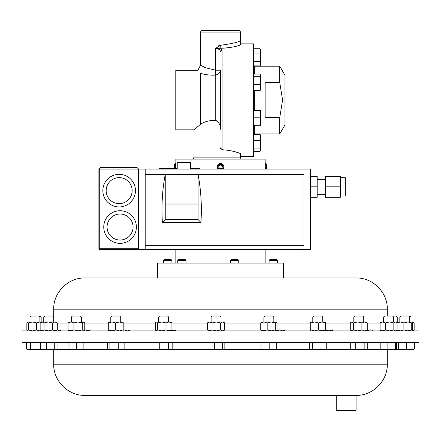 <?xml version="1.0" encoding="UTF-8"?>
<svg xmlns="http://www.w3.org/2000/svg" width="441" height="441" viewBox="0 0 441 441"><rect width="100%" height="100%" fill="white"/><g stroke="black" fill="none" stroke-linecap="round" stroke-linejoin="round"><path stroke-width="0.66" d="M217.562 168.291L217.253 167.382M223.146 168.749L222.887 169.057A3.308 3.308 0 0 0 223.146 164.785L223.587 165.579M215.776 342.475L418.95 342.475L418.95 330.882L22.05 330.882L22.05 342.475L215.776 342.475M356.069 395.395L84.892 395.395L356.069 395.395L356.074 410.108L336.229 410.108L336.229 395.395M356.074 410.108L355.678 410.505L336.626 410.505L336.229 410.108M38.924 316.015L39.911 317.002L41.173 317.002L40.192 316.015L30.975 316.015L29.988 317.002L29.988 321.969M27.513 330.882L28.411 329.89L32.458 330.882L36.504 329.89L36.504 322.961L39.911 321.969L39.911 317.002L29.988 317.002M71.436 317.002L81.359 317.002L80.372 316.015L72.423 316.015L71.436 317.002L71.436 321.969M272.819 316.015L264.892 316.015L263.905 317.002L263.905 321.969M273.8 317.002L263.905 317.002M158.639 317.002L168.561 317.002L167.574 316.015L159.625 316.015L158.639 317.002L158.639 321.969M211.09 317.002L221.013 317.002L220.026 316.015L212.077 316.015L211.09 317.002L211.09 321.969M53.697 316.015L44.739 316.015L43.753 317.002L43.753 321.969M53.697 317.002L43.753 317.002M392.567 316.015L393.554 317.002L397.247 317.002L396.261 316.015L384.613 316.015L383.631 317.002L383.631 321.969M397.391 321.969L396.95 322.961L400.422 321.969L407.82 321.969L403.901 322.961L400.422 321.969L393.554 321.969L393.554 317.002L383.631 317.002M353.814 317.002L363.737 317.002L362.756 316.015L354.801 316.015L353.814 317.002L353.814 321.969M312.801 317.002L322.724 317.002L321.737 316.015L313.788 316.015L312.801 317.002L312.801 321.969M408.763 316.015L409.75 317.002L411.012 317.002L410.025 316.015L400.808 316.015L399.827 317.002L399.827 321.969M409.75 321.969L409.75 317.002L399.827 317.002M110.796 317.002L120.718 317.002L119.731 316.015L111.782 316.015L110.796 317.002L110.796 321.969M279.748 117.626L265.14 117.626L265.14 82.55L279.748 82.55L282.576 100.085L279.748 117.626L279.748 133.954L284.985 124.891L284.985 75.279L279.748 66.216L254.369 66.216L254.369 74.071M240.345 156.312L253.575 156.312L253.575 43.857L240.345 43.857M220.605 148.545L220.5 147.895L222.088 149.725C229.458 150.238 235.544 151.506 240.345 153.523L240.345 157.106L194.04 157.106L194.04 129.852L200.512 124.285C204.244 121.694 209.161 120.376 215.258 120.332L216.559 120.724M197.882 126.495L195.837 128.27M212.027 75.196L215.258 75.102A6.615 5.022 0 0 0 220.5 70.191L220.5 129.246C220.627 124.957 218.879 121.986 215.258 120.332L215.258 75.102C209.398 75.295 204.481 74.667 200.512 73.223L200.512 124.285M240.345 153.523L236.585 152.244M236.525 152.222L234.579 151.66M227.01 150.127L224.734 149.879M240.345 41.173L240.345 44.999C235.72 46.779 229.21 47.876 220.825 48.284L222.088 50.423A1.588 1.4 0 0 0 220.5 51.829C220.461 49.96 218.808 48.813 215.539 48.383L220.776 45.236C232.699 43.582 239.226 42.022 240.345 40.55L240.345 32.083A1.588 1.588 0 0 0 238.757 30.495L202.243 30.495L238.757 30.495M240.345 32.083L200.655 32.083A1.588 1.588 0 0 1 202.243 30.495M200.655 32.083L200.655 64.932L204.806 67.567L215.539 70.191L215.539 48.383L216.647 48.554M203.058 66.547L200.655 64.932L197.877 70.317L175.783 70.317L175.783 129.852L194.04 129.852M266.524 169.057L266.524 164.239L265.747 163.457L265.151 163.457L265.151 159.091L175.849 159.091L175.942 168.33M175.253 168.33L175.253 163.457L174.476 164.239L174.476 168.33M217.854 168.749C216.592 165.91 217.474 164.146 220.5 163.457L223.146 164.785A3.308 3.308 0 0 0 218.516 164.118A3.308 3.308 0 0 0 218.113 169.057M221.569 169.057A2.525 2.525 0 0 0 222.523 165.254A2.525 2.525 0 0 0 218.984 164.741A2.525 2.525 0 0 0 219.431 169.057M265.085 169.057L265.035 165.97M265.03 166.395L265.03 167.139M265.041 167.74L265.058 168.368M265.747 163.457L265.747 169.057M163.65 260.422L164.526 259.551L171.047 259.551L171.918 260.422L163.65 260.422L163.65 263.079M269.082 260.422L269.953 259.551L276.474 259.551L277.35 260.422L269.082 260.422L269.082 263.079M177.778 260.422L178.649 259.551L185.17 259.551L186.047 260.422L177.778 260.422L177.778 263.079M230.489 260.422L231.365 259.551L237.886 259.551L238.757 260.422L230.489 260.422L230.489 263.079M283.343 277.962L283.343 263.079L157.657 263.079L157.657 277.962L264.936 277.962M340.336 177.684L345.297 177.684L345.297 195.975L340.336 195.975M325.452 179.366L317.184 179.366M325.452 194.299L317.184 194.299M177.216 169.057L177.216 162.442L190.529 162.442L190.529 169.057M120.068 210.721A16.311 16.311 0 0 1 136.379 227.032A16.311 16.311 0 0 1 120.068 243.344A16.311 16.311 0 0 0 136.379 227.032A16.311 16.311 0 0 0 120.068 210.721A16.311 16.311 0 0 0 103.756 227.032A16.311 16.311 0 0 0 120.068 243.344M119.158 174.327A16.311 16.311 0 0 1 135.464 190.633A16.311 16.311 0 0 1 119.158 206.945A16.311 16.311 0 0 0 135.464 190.633A16.311 16.311 0 0 0 119.158 174.327A16.311 16.311 0 0 0 102.847 190.633A16.311 16.311 0 0 0 119.158 206.945M53.697 309.163L387.303 309.163C387.733 292.493 372.783 277.538 356.108 277.962L84.892 277.962C68.223 277.538 53.267 292.493 53.697 309.163L53.697 321.969M265.102 164.206L265.08 164.686M220.5 163.457L221.404 163.583M221.834 163.738L222.236 163.953M222.611 164.217L222.942 164.532M340.336 186.83L340.336 197.276L325.452 197.276L325.452 176.383L340.336 176.383L340.336 186.83L325.452 186.83M310.569 197.276L317.184 197.276L317.184 176.383L310.569 176.383M303.954 169.057L303.954 249.562L310.569 249.562L310.569 169.057L138.579 169.057L136.925 167.404L100.542 167.404L98.889 169.057L98.889 248.735L138.579 248.735M303.954 249.562L99.716 249.562A0.827 0.827 0 0 1 98.889 248.735M138.579 249.562L138.579 169.057L136.925 167.404M100.542 167.404L98.889 169.057L99.716 169.057L100.542 167.404M303.954 174.432L165.237 174.432C162.31 189.9 161.356 205.903 162.365 222.446L200.942 222.446L198.075 219.574L198.075 204.018L165.237 204.018L165.237 174.432L145.194 174.432L145.194 245.356L303.954 245.356M198.075 204.018L198.075 174.432C200.997 189.9 201.95 205.903 200.942 222.446M145.194 249.562L145.194 245.356M145.194 169.057L145.194 174.432M162.365 222.446L165.237 219.574L165.237 204.018M165.237 219.574L198.075 219.574M317.184 186.83L310.569 186.83M162.922 169.057L162.922 168.33L159.631 168.33L159.631 169.057M199.966 169.057L199.966 168.33L190.529 168.33M177.216 168.33L162.922 168.33M221.647 168.297L222.396 166.538L221.25 165.011L219.353 165.237L218.604 166.996L219.75 168.523L221.647 168.297M218.692 45.704L220.776 45.236L220.825 48.284L226.454 47.981M240.345 157.106L241.006 159.091M200.512 73.223C197.27 69.375 197.27 69.375 200.512 73.223M215.258 75.102A6.615 1.654 86.6 0 0 215.539 70.191L220.5 70.191M217.694 48.824L218.433 49.105M219.249 49.568L220.191 50.594M220.825 48.284L215.539 48.383M279.748 82.55L279.748 66.216M260.515 90.063L260.664 75.185L260.003 76.299L260.664 80.444L260.003 84.589L260.664 87.627L260.003 90.659L260.664 89.551M260.664 75.185L260.003 74.071L253.575 74.071M253.575 84.589L260.003 84.589M253.575 90.659L260.003 90.659M253.575 76.299L260.003 76.299M260.664 150.304L260.664 144.791L260.003 148.937L260.664 150.05L260.311 150.844M260.664 135.685L260.003 134.577L260.664 137.609L260.515 135.172M260.664 137.609L260.664 144.791L260.003 140.646L260.664 137.609M260.664 150.05L260.003 151.158L253.575 151.158M253.575 134.577L260.003 134.577M253.575 140.646L260.003 140.646M253.575 148.937L260.003 148.937M260.664 125.244L260.664 114.092L260.003 117.808L260.664 121.523L260.003 125.244L260.664 125.244M260.664 110.371L260.664 114.092L260.003 110.371L260.664 110.371M253.575 125.244L260.003 125.244M253.575 110.371L260.003 110.371M253.575 117.808L260.003 117.808M260.664 57.308L260.664 49.872L260.003 48.719L260.664 50.869L260.003 53.014L260.664 57.308L260.003 61.602L260.664 63.747L260.664 57.308M260.003 65.891L260.664 64.744L260.664 63.747L260.003 65.891L253.575 65.891M253.575 53.014L260.003 53.014M253.575 61.602L260.003 61.602M253.575 48.719L260.003 48.719M253.729 134.285L260.003 134.285L260.311 134.891M253.575 151.45L260.003 151.45M123.155 329.89L123.193 321.969L123.193 330.882L123.155 329.89L119.423 330.882L115.685 329.89L111.986 330.882L108.288 329.89L108.321 330.882M108.321 321.969L111.986 321.969L108.288 322.961L108.321 321.969M111.986 321.969L119.423 321.969L115.685 322.961L111.986 321.969M123.155 322.961L119.423 321.969L123.193 321.969M108.288 329.89L108.288 322.961M115.685 329.89L115.685 322.961M332.679 330.882L332.646 329.89L328.909 330.882L325.171 329.89M397.132 322.321L396.713 322.564M397.132 330.53L396.713 330.287M54.938 321.969L56.15 321.969L57.286 322.961L54.938 321.969L52.584 322.961L48.301 321.969L44.012 322.961L42.077 321.969L40.142 322.961L41.278 321.969L54.938 321.969M56.15 330.882L57.286 329.89L54.938 330.882L52.584 329.89L48.301 330.882L44.012 329.89L42.077 330.882L40.142 329.89L40.142 322.961M41.278 330.882L40.142 329.89M44.012 329.89L44.012 322.961M52.584 329.89L52.584 322.961M57.286 329.89L57.286 322.961M407.82 321.969L412.181 321.969L411.74 322.961L407.82 321.969M412.219 330.882L412.627 329.89L412.627 322.961L412.181 321.969L413.614 322.073M412.181 330.882L411.74 329.89L407.82 330.882L403.901 329.89L400.422 330.882L396.95 329.89L397.391 330.882M411.74 329.89L411.74 322.961M403.901 329.89L403.901 322.961M131.016 329.89L127.499 330.882L123.982 329.89L123.221 330.226M325.171 330.882L325.541 329.89L322.024 330.882L318.507 329.89L314.615 330.882L310.729 329.89L310.354 330.882L309.984 329.89L309.984 322.961L310.354 321.969L314.615 321.969L310.729 322.961L310.326 321.969M314.615 321.969L322.024 321.969L318.507 322.961L314.615 321.969M325.171 321.969L325.541 322.961L322.024 321.969L325.226 321.991M318.507 329.89L318.507 322.961M310.729 329.89L310.729 322.961M325.541 329.89L325.541 322.961M354.911 321.969L357.657 321.969L353.417 322.961L351.852 321.969L350.292 322.961L350.292 329.89L351.852 330.882L353.417 329.89L353.417 322.961M350.793 322.437L351.345 321.969L364.586 321.969L361.901 322.961L357.657 321.969M364.586 321.969L366.212 321.969L367.265 322.961L364.586 321.969M366.212 330.882L367.265 329.89L364.586 330.882L361.901 329.89L357.657 330.882L353.417 329.89M361.901 329.89L361.901 322.961M367.265 329.89L367.265 322.961M90.708 329.89L88.029 330.882L85.35 329.89L84.512 330.226M381.156 321.969L382.711 321.969L380.081 322.961L381.156 321.969M389.59 321.969L385.335 322.961L382.711 321.969L395.472 321.969L393.841 322.961L389.59 321.969M395.472 321.969L396.624 322.487L395.472 321.969M396.024 330.882L397.098 329.89L397.098 322.961L396.624 322.487M396.624 330.364L395.472 330.882L393.841 329.89L389.59 330.882L385.335 329.89L382.711 330.882L380.081 329.89L381.156 330.882M393.841 329.89L393.841 322.961M385.335 329.89L385.335 322.961M380.081 329.89L380.081 322.961M60.445 330.364L59.287 330.882L57.661 329.89L56.977 330.171M209.767 321.969L207.474 322.961L208.615 321.969L216.344 321.969L212.055 322.961L209.767 321.969M216.344 321.969L222.633 321.969L220.632 322.961L216.344 321.969M222.633 321.969L223.488 321.969L224.634 322.961L222.633 321.969M208.615 330.882L207.474 329.89L209.767 330.882L212.055 329.89L216.344 330.882L220.632 329.89L222.633 330.882L224.634 329.89L223.488 330.882M212.055 329.89L212.055 322.961M207.474 329.89L207.474 322.961M220.632 329.89L220.632 322.961M224.634 329.89L224.634 322.961M155.871 322.222L156.45 321.969L155.271 322.961L155.271 329.89L156.45 330.882L157.624 329.89L157.624 322.961L156.45 321.969L161.786 321.969L157.624 322.961M161.786 321.969L168.936 321.969L165.948 322.961L161.786 321.969M171.924 322.961L171.036 321.969L168.936 321.969L171.924 322.961L171.924 329.89L168.936 330.882L165.948 329.89L161.786 330.882L157.624 329.89M171.924 329.89L171.036 330.882M165.948 329.89L165.948 322.961M285.729 329.89L282.742 330.882L279.754 329.89L276.342 330.849M261.281 322.095L263.95 321.969L260.73 322.961L261.579 321.969M263.95 321.969L271.243 321.969L267.174 322.961L263.95 321.969M271.243 321.969L276.154 321.969L275.311 322.961L271.243 321.969M276.154 321.969L277.003 322.961L277.003 329.89L276.154 330.882L275.311 329.89L271.243 330.882L267.174 329.89L263.95 330.882L260.73 329.89L261.579 330.882M267.174 329.89L267.174 322.961M260.73 329.89L260.73 322.961M275.311 329.89L275.311 322.961M175.871 330.767L171.593 330.359M82.269 329.89L82.269 322.961L83.514 321.969L84.76 322.961L84.76 329.89L84.165 330.596L83.514 330.882L82.269 329.89L78.09 330.882L73.912 329.89L70.973 330.882L68.041 329.89L68.961 330.882M82.269 322.961L78.09 321.969L73.912 322.961L70.973 321.969L68.041 322.961L68.961 321.969L84.165 322.255M68.041 329.89L68.041 322.961M73.912 329.89L73.912 322.961M372.369 330.596L371.719 330.882M370.473 329.89L366.295 330.882M36.504 322.961L32.458 321.969L28.411 322.961L27.513 321.969L41.085 322.139M27.634 321.969L26.857 322.961L26.857 329.89L27.634 330.882M36.504 329.89L39.773 330.882L41.085 330.717M28.411 329.89L28.411 322.961M413.366 321.969L414.143 322.961L412.385 322.195M413.366 330.882L414.143 329.89L412.385 330.662M414.143 329.89L414.143 322.961M121.198 349.564L123.193 349.564L124.119 348.903L121.198 349.564L118.271 348.903L114.087 349.564L121.198 349.564M83.856 349.382L114.087 349.564L109.903 348.903L108.646 349.564L107.389 348.903L107.389 342.475M396.36 342.475L396.36 348.903L396.001 349.564L395.643 348.903L391.757 349.564L387.871 348.903L384.348 349.564L397.352 349.564M412.07 349.564L412.93 348.903L409.722 349.564L406.508 348.903L402.435 349.564L412.374 349.476M398.361 342.475L398.361 348.903L402.435 349.564L397.501 349.564L396.641 348.903L396.641 342.475M365.71 349.564L366.752 349.255L365.71 349.564L364.161 348.903L359.922 349.564L365.71 349.564M352.987 349.564L359.922 349.564L355.678 348.903L352.987 349.564L351.345 349.564L350.292 348.903L352.987 349.564M380.82 342.475L380.82 348.903L384.348 349.564L381.129 349.548M170.248 349.564L172.172 348.903L170.248 349.564L168.324 348.903L164.041 349.564L170.248 349.564M157.393 349.564L164.041 349.564L159.752 348.903L157.393 349.564L155.028 348.903L156.164 349.564L157.393 349.564M276.259 349.564L276.716 348.903L273.249 349.564L269.782 348.903L265.857 349.564L261.932 348.903L261.474 349.564L276.342 349.542M261.474 349.564L261.017 348.903L261.017 342.475M80.19 349.564L83.834 349.564L83.884 348.903L80.19 349.564L76.497 348.903L72.754 349.564L80.19 349.564M68.961 349.564L72.754 349.564L69.011 348.903L68.961 349.564L68.912 342.475M41.25 349.564L38.968 348.903L34.679 349.564L30.39 348.903L28.378 349.564L26.366 348.903L27.513 349.564L43.648 349.564M409.722 349.564L413.487 349.564L414.634 348.903L412.225 349.564M223.372 349.564L222.606 348.903L218.565 349.564L223.372 349.564L224.133 348.903L224.133 342.475M208.499 349.498L218.565 349.564L214.524 348.903L211.25 349.564L207.97 348.903L208.736 349.564M323.661 349.564L325.199 349.564L326.274 348.903L323.661 349.564L321.042 348.903L316.787 349.564L323.661 349.564M309.714 349.211L310.894 349.564L316.787 349.564L312.531 348.903L310.326 349.564L309.251 348.903L309.251 342.475M50.55 349.564L56.15 349.564L54.712 348.903L50.55 349.564L46.393 348.903L43.394 349.564L50.55 349.564M396.922 349.25L396.178 349.393M398.361 348.903L397.501 349.564M367.259 342.475L367.259 348.903L366.752 349.255M380.82 348.903L381.184 349.564M43.394 349.564L40.396 348.903L41.278 349.564M57.032 342.475L57.032 348.903L56.437 349.399M118.271 342.475L118.271 348.903M109.903 342.475L109.903 348.903M124.119 342.475L124.119 348.903M412.93 342.475L412.93 348.903M406.508 342.475L406.508 348.903M364.161 342.475L364.161 348.903M355.678 342.475L355.678 348.903M350.292 342.475L350.292 348.903M395.643 342.475L395.643 348.903M387.871 342.475L387.871 348.903M168.324 342.475L168.324 348.903M159.752 342.475L159.752 348.903M155.028 342.475L155.028 348.903M172.172 342.475L172.172 348.903M276.716 342.475L276.716 348.903M269.782 342.475L269.782 348.903M261.932 342.475L261.932 348.903M76.497 342.475L76.497 348.903M69.011 342.475L69.011 348.903M83.884 342.475L83.884 348.903M30.39 342.475L30.39 348.903M26.366 342.475L26.366 348.903M38.968 342.475L38.968 348.903M414.634 342.475L414.634 348.903M222.606 342.475L222.606 348.903M214.524 342.475L214.524 348.903M207.97 342.475L207.97 348.903M326.274 342.475L326.274 348.903M321.042 342.475L321.042 348.903M312.531 342.475L312.531 348.903M46.393 342.475L46.393 348.903M40.396 342.475L40.396 348.903M54.712 342.475L54.712 348.903M56.47 349.382L68.939 349.382M123.513 349.382L155.844 349.382M171.356 349.382L208.345 349.382M84.892 395.395C68.223 395.825 53.267 380.864 53.697 364.2L387.303 364.2L387.303 349.564M223.763 349.382L261.237 349.382M276.496 349.382L310.006 349.382M325.519 349.382L351.019 349.382M366.532 349.382L380.996 349.382M254.369 90.659L254.369 110.371M254.369 125.244L254.369 133.954L253.575 134.748M222.088 50.423L222.088 149.725M120.068 240.036A13.004 13.004 0 0 0 133.072 227.032A13.004 13.004 0 0 0 120.068 214.028A13.004 13.004 0 0 0 107.064 227.032A13.004 13.004 0 0 0 120.068 240.036M119.158 203.637A13.004 13.004 0 0 0 132.157 190.633A13.004 13.004 0 0 0 119.158 177.635A13.004 13.004 0 0 0 106.154 190.633A13.004 13.004 0 0 0 119.158 203.637M380.081 323.981L367.265 323.981M350.292 323.981L325.541 323.981M309.984 323.981L277.003 323.981M260.73 323.981L224.634 323.981M207.474 323.981L171.924 323.981M155.271 323.981L123.226 323.981M108.288 323.981L84.76 323.981M68.041 323.981L57.286 323.981M138.579 169.057L99.716 169.057L99.716 249.562M162.597 169.057L162.597 168.33M159.956 169.057L159.956 168.33M387.303 364.2C387.733 380.864 372.777 395.825 356.108 395.395M81.359 317.002L81.359 321.969M168.561 317.002L168.561 321.969M221.013 317.002L221.013 321.969M41.173 317.002L41.173 321.969M52.688 316.015L53.675 317.002L53.675 321.969M120.718 317.002L120.718 321.969M254.369 66.216L253.575 65.422M279.748 133.954L254.369 133.954M171.918 260.422L171.918 263.079M186.047 260.422L186.047 263.079M265.151 263.079L265.151 249.562M175.849 263.079L175.849 249.562M387.303 309.163L387.303 316.015M238.757 260.422L238.757 263.079M277.35 260.422L277.35 263.079M175.849 163.457L175.253 163.457M240.4 41.156L240.345 40.55M194.04 157.106L193.379 159.091M260.664 135.431L260.003 134.285M397.247 317.002L397.247 321.969M322.724 317.002L322.724 321.969M363.737 317.002L363.737 321.969M351.345 330.882L350.793 330.414M156.164 330.882L155.871 330.629M272.841 316.015L273.828 317.002L273.828 321.969M83.834 330.882L84.165 330.596M411.012 317.002L411.012 321.969M53.697 364.2L53.697 349.564"/></g></svg>
